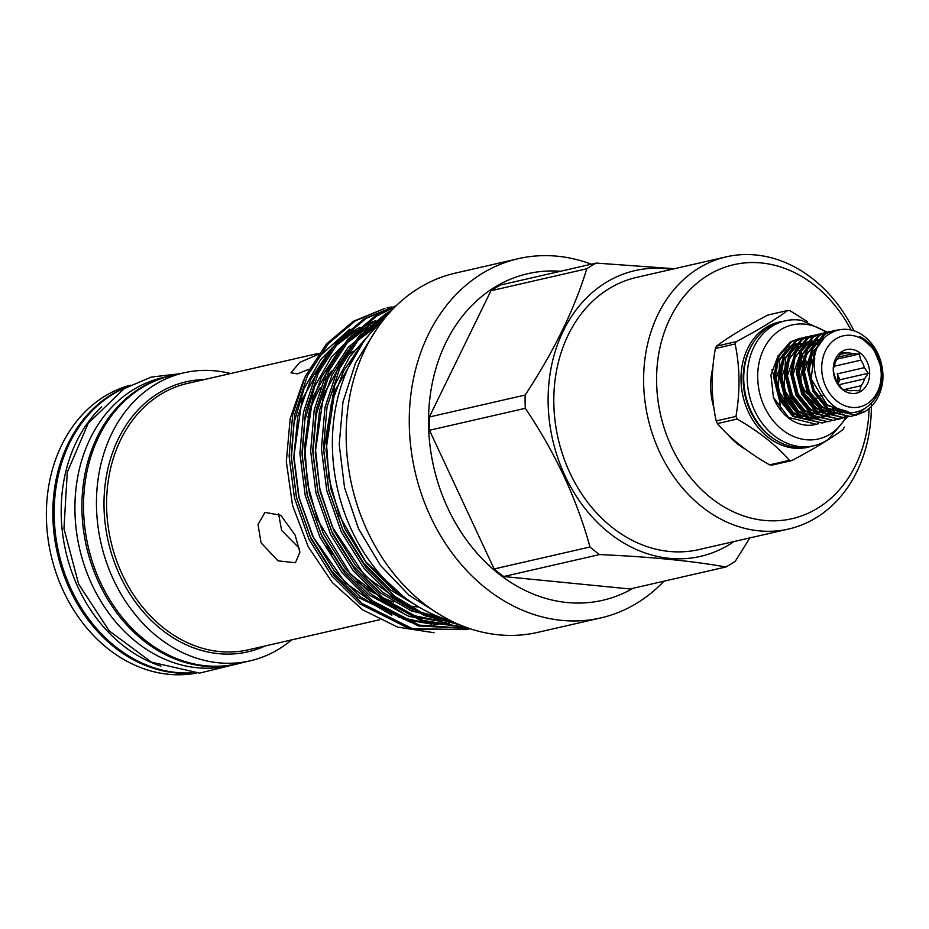 <?xml version="1.0" encoding="UTF-8"?>
<svg xmlns="http://www.w3.org/2000/svg" width="929" height="929" viewBox="0 0 929 929"><rect width="100%" height="100%" fill="white"/><g stroke="black" fill="none" stroke-linecap="round" stroke-linejoin="round"><path stroke-width="1.39" d="M196.356 673.084A147.757 118.935 -102.9 0 1 55.519 571.196A147.757 118.935 -102.9 0 1 105.186 395.963A147.757 118.935 -102.9 0 1 130.35 385.175M193.023 672.933A147.757 118.935 -102.9 0 1 60.164 563.868A147.757 118.935 -102.9 0 1 111.654 394.488A147.757 118.935 -102.9 0 1 127.412 386.754M191.432 672.828A147.757 118.935 -102.9 0 1 58.794 553.103A147.757 118.935 -102.9 0 1 126.019 387.544M160.949 666.139A147.757 118.935 -102.9 0 1 65.785 551.489A147.757 118.935 -102.9 0 1 101.505 406.844M299.521 548.493L281.58 530.331L278.572 513.691M295.074 534.976L280.79 515.305L264.986 512.402L258.03 524.513L261.049 542.78L277.98 560.849L295.457 562.719L299.904 552.151L295.074 534.976M353.74 351.197A136.633 109.982 77.1 0 0 345.646 357.142M342.127 360.173A136.633 109.982 77.1 0 0 338.609 363.494M331.665 371.066A136.633 109.982 77.1 0 0 324.929 380.019M320.25 387.567A136.633 109.982 77.1 0 0 307.778 417.702M302.285 459.855A136.633 109.982 77.1 0 0 302.308 461.562M326.845 546.136A136.633 109.982 77.1 0 0 332.338 554.427M356.968 581.194A136.633 109.982 77.1 0 0 375.223 593.794M382.167 597.382A136.633 109.982 77.1 0 0 393.757 602.05M402.338 604.524A136.633 109.982 77.1 0 0 404.312 604.965M408.423 605.778A136.633 109.982 77.1 0 0 418.677 606.974M318.148 354.425L299.719 362.403L290.963 372.819L297.454 373.853L308.904 369.243M349.78 329.18L317.149 358.431M303.678 379.868L290.162 418.607L286.341 461.585L292.542 505.446L308.265 546.809L332.315 582.541L362.821 609.935L397.589 627.098L434.098 632.742M459.704 624.822L424.344 615.521L392.41 596.592L364.145 568.502L341.361 532.027L326.764 490.593L321.422 448.614L324.964 407.506L337.68 368.767L358.733 336.6L385.558 313.932L391.423 310.588M390.168 311.947L360.789 336.124L339.747 368.29L327.02 407.03L323.478 448.138L328.831 490.117L343.428 531.551L366.2 568.025L394.477 596.116L424.286 614.127L457.3 623.789M466.497 629.607L410.351 629.142L360.104 604.001L331.839 575.899L309.055 539.424L294.47 498.002L289.116 456.011L292.658 414.915L305.386 376.164L326.427 344.009L353.264 321.329L385.001 308.335L355.319 320.865L328.494 343.533L307.441 375.699L294.725 414.439L291.183 455.547L296.525 497.526L311.122 538.959L333.906 575.434L362.171 603.525L412.418 628.666L466.497 629.607L470.074 628.724M469.946 628.678L418.398 625.949L370.88 601.527L342.604 573.437L319.82 536.962L305.235 495.529L299.881 453.549L303.423 412.441L316.15 373.702L337.192 341.535L364.029 318.868L396.149 305.78M396.126 305.804L366.096 318.392L339.259 341.071L318.217 373.226L305.49 411.965L301.948 453.073L307.302 495.052L321.887 536.486L344.671 572.961L372.935 601.063L419.281 625.136L469.702 628.596M467.31 627.772L422.44 621.385L381.645 599.066L353.368 570.963L330.596 534.489L315.999 493.055L310.646 451.076L314.188 409.979L326.915 371.228L347.957 339.073L374.793 316.394L395.243 306.675M394.79 307.116L376.86 315.918L350.024 338.597L328.982 370.752L316.255 409.503L312.713 450.611L318.066 492.591L332.652 534.024L355.435 570.487L383.712 598.59L423.02 620.386L466.335 627.423M391.446 306.965L387.068 307.871M230.566 373.539A147.757 118.935 77.1 0 0 183.954 372.808L171.041 375.769A147.757 118.935 77.1 0 0 142.334 387.451A147.757 118.935 77.1 0 0 93.388 564.82A147.757 118.935 77.1 0 0 237.069 663.817L249.994 660.856A147.757 118.935 77.1 0 0 278.688 649.185A147.757 118.935 77.1 0 0 291.625 639.895M183.954 372.808A147.757 118.935 77.1 0 0 155.259 384.49A147.757 118.935 77.1 0 0 106.312 561.859A147.757 118.935 77.1 0 0 249.994 660.856M236.256 664.003A147.757 118.935 -102.9 0 1 235.455 664.189L228.453 665.791A147.757 118.935 -102.9 0 1 84.771 566.795A147.757 118.935 -102.9 0 1 133.73 389.425A147.757 118.935 -102.9 0 1 162.424 377.743L169.426 376.14A147.757 118.935 -102.9 0 1 170.228 375.966M235.455 664.189A147.757 118.935 -102.9 0 1 91.774 565.192A147.757 118.935 -102.9 0 1 140.72 387.823A147.757 118.935 -102.9 0 1 169.426 376.14M451.041 620.839A167.534 134.844 -102.9 0 1 337.599 489.177A167.534 134.844 -102.9 0 1 382.353 321.248L373.261 326.207L348.003 347.574L328.192 377.871L316.232 414.38L312.91 453.108L317.985 492.672L331.758 531.713L353.252 566.075L379.926 592.551L411.373 610.934L446.199 619.399M591.308 264.196A184.29 148.338 77.1 0 0 518.417 258.657L455.315 273.126A184.29 148.338 77.1 0 0 419.525 287.688A184.29 148.338 77.1 0 0 358.466 508.906A184.29 148.338 77.1 0 0 537.67 632.382L600.773 617.924A184.29 148.338 77.1 0 0 636.562 603.362A184.29 148.338 77.1 0 0 663.98 581.182M518.417 258.657A184.29 148.338 77.1 0 0 482.615 273.219A184.29 148.338 77.1 0 0 421.569 494.449A184.29 148.338 77.1 0 0 600.773 617.924M560.524 271.256A167.534 134.844 77.1 0 0 495.215 286.945A167.534 134.844 77.1 0 0 447.209 506.862A167.534 134.844 77.1 0 0 633.195 588.231M827.785 332.361L801.355 320.319A64.078 51.583 77.1 0 0 785.168 320.83A64.078 51.583 77.1 0 0 754.58 410.49A64.078 51.583 77.1 0 0 813.804 445.757A64.078 51.583 77.1 0 0 828.598 439.162L846.958 417.214M826.113 332.315A58.504 47.089 77.1 0 0 770.199 338.911A58.504 47.089 77.1 0 0 764.416 406.763A58.504 47.089 77.1 0 0 845.657 417.574M785.168 320.83L781.661 321.631A64.078 51.583 77.1 0 0 751.085 411.292A64.078 51.583 77.1 0 0 810.309 446.559L813.804 445.757M736.279 341.617A75.853 61.059 77.1 0 0 735.118 343.985L715.353 348.514A75.853 61.059 -102.9 0 1 716.514 346.145L736.279 341.617C757.925 330.225 775.053 319.855 787.664 310.495A75.853 61.059 77.1 0 1 790.033 310.727L807.545 321.689M735.954 416.424A75.853 61.059 77.1 0 0 736.558 417.736A75.853 61.059 77.1 0 0 737.173 419.025L717.409 423.566A75.853 61.059 -102.9 0 1 716.793 422.265A75.853 61.059 -102.9 0 1 716.189 420.953L735.954 416.424C740.262 391.283 739.983 367.129 735.118 343.985M715.353 348.514C710.894 373.713 711.173 397.856 716.189 420.953M787.664 310.495L767.888 315.024C746.08 326.451 728.963 336.821 716.514 346.145M807.115 363.274A63.985 51.501 77.1 0 0 805.617 360.382M804.944 359.163A63.985 51.501 77.1 0 0 804.409 358.234M803.55 356.794A63.985 51.501 77.1 0 0 802.308 354.866M801.727 354.007A63.985 51.501 77.1 0 0 800.879 352.788M800.136 351.766A63.985 51.501 77.1 0 0 799.59 351.046M799.068 350.372A63.985 51.501 77.1 0 0 797.837 348.828M796.919 347.748A63.985 51.501 77.1 0 0 795.189 345.832M712.717 368.407A63.985 51.501 77.1 0 0 713.507 406.496M869.103 408.574A130.304 104.884 -102.9 0 1 817.299 508.407A130.304 104.884 -102.9 0 1 671.574 447A130.304 104.884 -102.9 0 1 708.455 274.972A130.304 104.884 -102.9 0 1 850.999 329.958M871.356 403.302A139.617 112.374 -102.9 0 1 815.801 517.976A139.617 112.374 -102.9 0 1 788.686 529.007A139.617 112.374 -102.9 0 1 652.924 435.469A139.617 112.374 -102.9 0 1 699.177 267.866A139.617 112.374 -102.9 0 1 726.292 256.834A139.617 112.374 -102.9 0 1 853.925 330.747M788.686 529.007L698.887 549.596A139.617 112.374 -102.9 0 1 563.125 456.046A139.617 112.374 -102.9 0 1 609.378 288.454A139.617 112.374 -102.9 0 1 636.493 277.423L726.292 256.834M671.562 269.387A146.596 117.995 77.1 0 0 606.463 282.207A146.596 117.995 77.1 0 0 564.971 475.729A146.596 117.995 77.1 0 0 728.917 544.812A146.596 117.995 77.1 0 0 733.956 541.549M586.78 268.783A166.605 134.101 -102.9 0 1 591.425 265.81A166.605 134.101 -102.9 0 1 596.186 263.081L500.359 285.052A166.605 134.101 77.1 0 0 495.598 287.781A166.605 134.101 77.1 0 0 490.953 290.754L429.326 417.005A166.605 134.101 77.1 0 0 429.477 430.278L494.147 568.966A166.605 134.101 77.1 0 0 503.715 576.537L630.013 588.963L725.839 566.992C692.233 560.942 650.137 556.796 599.542 554.567A166.605 134.101 -102.9 0 1 589.973 546.995C576.851 498.954 555.298 452.725 525.303 408.307A166.605 134.101 -102.9 0 1 525.152 395.046C554.021 351.15 574.563 309.067 586.78 268.783L490.953 290.754M749.9 537.891L735.245 561.302A166.605 134.101 -102.9 0 1 730.6 564.263A166.605 134.101 -102.9 0 1 725.839 566.992M838.957 329.911L833.638 330.585L825.358 333.987L812.956 348.421L808.892 369.44L814.396 391.411L828.111 408.412L856.015 415.217L864.736 411.71C874.317 405.764 880.251 396.149 882.55 382.841C883.584 360.766 876.024 345.309 859.871 336.495L873.806 349.292L880.947 366.769C883.537 384.896 878.613 398.483 866.165 407.529C829.167 433.274 792.286 354.355 829.783 333.766C837.993 328.634 846.83 327.914 856.294 331.618A43.744 35.209 -102.9 0 1 882.55 382.841M863.436 412.011L855.354 415.356M856.015 415.217L826.81 408.714L813.096 391.713L807.591 369.742L811.656 348.712L824.058 334.289L833.638 330.585M830.178 331.479L819.715 335.288L807.301 349.71L803.237 370.741L808.741 392.712L822.455 409.712L850.36 416.517L852.508 415.937M853.147 415.727L859.081 412.999L865.631 407.854M850.36 416.517L821.155 410.003L807.44 393.013L801.936 371.043L806 350.012L818.414 335.59L827.983 331.885M824.522 332.768L814.059 336.577L801.646 351.011L797.593 372.041L803.086 394.012L816.8 411.001L844.705 417.806L846.865 417.226M847.503 417.028L849.605 416.227M844.705 417.806L815.499 411.303L801.785 394.302L796.292 372.332L800.345 351.301L812.759 336.879L822.328 333.174M818.867 334.068L808.404 337.877L796.002 352.3L791.938 373.33L797.442 395.301L811.145 412.302L839.05 419.107L841.209 418.526M841.848 418.317L843.95 417.527M845.936 416.204L843.892 417.272M843.277 417.551L841.175 418.398M840.548 418.619L838.399 419.246M839.05 419.107L809.844 412.604L796.13 395.603L790.637 373.632L794.701 352.602L807.104 338.179L816.672 334.475M813.223 335.357L802.749 339.178L790.347 353.601L786.282 374.631L791.787 396.602L805.501 413.591L833.394 420.396L835.554 419.815M836.193 419.618L838.295 418.816M838.922 418.549L840.977 417.539M833.394 420.396L804.2 413.893L790.486 396.904L784.982 374.933L789.046 353.903L801.448 339.468L811.017 335.764M807.568 336.658L797.094 340.467L784.691 354.89L780.627 375.92L786.131 397.891L799.846 414.891L827.751 421.696L829.899 421.116M830.538 420.907L832.651 420.117M827.751 421.696L798.545 415.193L784.831 398.193L779.326 376.222L783.391 355.192L795.793 340.769L805.373 337.064M801.913 337.947L791.45 341.767L779.036 356.19L774.983 377.22L780.476 399.191L794.19 416.192L822.095 422.997L824.255 422.416M824.882 422.207L826.996 421.418M822.095 422.997L792.89 416.482L779.176 399.493L773.671 377.522L777.736 356.492L790.149 342.069L799.718 338.365M827.333 332.036L829.539 331.688M866.699 404.057A36.486 29.368 -102.9 0 1 825.893 386.859A36.486 29.368 -102.9 0 1 836.228 338.702A36.486 29.368 -102.9 0 1 877.034 355.888A36.486 29.368 -102.9 0 1 866.699 404.057M833.301 371.019L834.753 375.966A19.079 15.363 77.1 0 0 838.248 383.468L842.139 389.077L846.342 389.866A19.079 15.363 77.1 0 0 853.17 390.54L859.673 390.807L861.137 385.721A19.079 15.363 77.1 0 0 864.469 378.893L868.232 373.284L864.342 367.663A19.079 15.363 77.1 0 0 860.846 360.162L859.255 354.03L852.752 353.763A19.079 15.363 77.1 0 0 845.924 353.09L841.72 352.3L837.958 357.909A19.079 15.363 77.1 0 0 834.625 364.749L833.162 369.835M842.139 351.371A22.342 17.976 -102.9 0 1 867.117 361.892A22.342 17.976 -102.9 0 1 860.788 391.388A22.342 17.976 -102.9 0 1 843.369 390.192A22.342 17.976 -102.9 0 1 835.984 357.967A22.342 17.976 -102.9 0 1 842.139 351.371M840.106 354.425L845.924 353.09M852.752 353.763L838.457 357.038M834.01 366.316L860.846 360.162M864.342 367.663L837.18 373.899A19.079 15.363 77.1 0 1 837.761 382.76M838.968 384.734L864.469 378.893M861.137 385.721L844.31 389.576M816.951 398.274A19.079 15.363 -102.9 0 1 813.142 397.403M808.102 394.314A19.079 15.363 -102.9 0 1 801.936 370.973M803.562 367.396A19.079 15.363 -102.9 0 1 807.858 362.728M814.687 358.919L813.409 358.791L810.808 364.133A19.079 15.363 77.1 0 1 814.408 360.963M838.167 383.352L839.921 379.764L837.18 373.899M813.409 358.791L814.756 358.478M822.966 395.231L819.192 396.102M839.921 379.764L868.232 373.284M837.075 359.105L859.255 354.03M817.938 423.798L816.754 424.17A43.744 35.209 -102.9 0 1 815.186 424.576A43.744 35.209 -102.9 0 1 773.451 397.461L788.535 417.481L816.44 424.286L818.6 423.705M800.171 343.625L796.977 343.835M795.793 344.009L791.148 345.309M789.441 346.041L781.533 351.65M778.188 355.563L770.942 375.13L773.451 397.461M429.477 430.278L525.303 408.307M589.973 546.995L494.147 568.966M525.152 395.046L429.326 417.005M596.186 263.081L674.396 268.736M503.715 576.537L599.542 554.567M771.848 369.777A139.617 112.374 -102.9 0 1 773.66 375.235M775.169 380.309A139.617 112.374 -102.9 0 1 775.355 381.006M778.432 394.105A139.617 112.374 -102.9 0 1 778.583 394.871M779.489 400.12A139.617 112.374 -102.9 0 1 780.743 409.817M728.603 435.353A63.985 51.501 77.1 0 0 745.778 449.369M771.987 465.115A75.853 61.059 -102.9 0 1 769.618 464.872L789.383 460.343A75.853 61.059 77.1 0 0 791.752 460.575L771.987 465.115M717.409 423.566C730.043 438.395 747.45 452.168 769.618 464.872M791.752 460.575C813.514 449.125 830.642 438.755 843.137 429.453A75.853 61.059 77.1 0 0 844.287 427.085M789.383 460.343C776.598 445.548 759.19 431.776 737.173 419.025M359.36 347.771A136.633 109.982 77.1 0 0 358.745 348.12M318.984 353.264L187.519 383.41A136.633 109.982 77.1 0 0 160.984 394.198A136.633 109.982 77.1 0 0 115.719 558.224A136.633 109.982 77.1 0 0 248.577 649.766L379.531 619.748M204.194 379.578A138.502 111.48 77.1 0 0 159.126 392.781A138.502 111.48 77.1 0 0 117.263 569.605A138.502 111.48 77.1 0 0 265.264 645.945M752.931 343.265A62.824 50.572 77.1 0 0 750.388 411.129A62.824 50.572 77.1 0 0 775.018 439.603M743.723 379.764A62.824 50.572 77.1 0 0 750.829 410.757M810.889 446.431A64.217 51.687 -102.9 0 1 748.379 411.953A64.217 51.687 -102.9 0 1 782.241 321.504M830.271 411.082L821.48 406.228L809.322 391.225L804.409 371.844L813.978 344.45M824.615 412.383L815.825 407.517L803.666 392.526L798.754 373.144L808.323 345.739M818.96 413.672L810.181 408.818L798.011 393.826L793.099 374.433L802.668 347.04M841.163 409.956L840.234 410.734M813.305 414.973L804.526 410.107L792.356 395.115L787.444 375.734L797.012 348.34M838.144 408.655L836.971 409.898M807.649 416.262L798.87 411.408L786.712 396.416L781.8 377.023L791.369 349.629M815.906 343.184L819.668 344.589M834.95 406.879L833.638 408.621M802.006 417.562L793.215 412.708L781.057 397.705L776.145 378.324L785.713 350.93M812.492 345.24L813.293 345.565M859.871 336.495L867.012 341.582M848.026 411.628L826.206 405.137L814.036 390.145L809.124 370.764L812.48 352.59L822.966 339.851M832.21 412.197L820.551 406.437L808.381 391.446L803.469 372.053L806.198 355.377L815.081 342.801M817.485 341.048L823.663 338.179M846.075 411.326L842.406 412.917M826.555 413.486L814.896 407.738L802.737 392.735L797.825 373.353L800.554 356.678L809.426 344.09M811.83 342.337L817.694 339.573M843.532 410.723L839.468 413.103M820.899 414.787L809.24 409.027L797.082 394.035L792.17 374.654L794.899 357.979L803.782 345.391M806.175 343.637L812.039 340.862M816.742 339.898L817.462 339.828M840.675 409.77L836.46 412.952M835.276 413.649L833.812 414.392M815.244 416.076L803.597 410.328L791.427 395.336L786.515 375.943L789.244 359.268L798.127 346.68M801.681 344.229L806.395 342.162M807.777 341.767L811.807 341.129M837.633 408.4L835.845 410.304M833.116 412.662L830.805 414.253M829.62 414.949L828.169 415.693M809.6 417.376L797.941 411.617L785.771 396.625L780.859 377.244L783.588 360.568L792.472 347.98M794.876 346.227L800.74 343.451M805.431 342.487L806.151 342.418M811.586 342.65L812.62 342.824M815.627 343.591L819.378 345.1M834.405 406.53L832.57 409.004M803.945 418.677L792.286 412.917L780.116 397.926L775.216 378.533L777.933 361.857L786.817 349.281M789.22 347.527L795.085 344.752M796.478 344.357L797.384 344.148M384.792 318.182L378.242 319.855M375.827 320.598L363.494 325.498M359.802 327.345L354.054 330.608L337.529 343.068M329.389 351.313L302.088 399.516L293.715 457.509L298.778 497.073L312.562 536.114L334.057 570.476L360.719 596.952L391.864 615.207M403.267 619.283L431.358 624.067M435.643 624.149L449.381 623.254M451.958 622.883L454.409 622.476M384.176 318.949L374.259 323.025M370.566 324.871L364.83 328.134L348.294 340.595M340.153 348.839L312.852 397.055L304.48 455.047L309.543 494.6L323.327 533.641L344.822 568.014L371.484 594.479L402.629 612.745M414.032 616.821L442.123 621.594M446.408 621.687L452.4 621.513M380.658 322.769L359.07 338.133M350.918 346.366L323.617 394.581L315.245 452.574L320.308 492.138L334.092 531.179L355.586 565.54L382.249 592.017L413.393 610.272M424.797 614.348L442.785 618.249M363.262 342.174L334.8 390.877L326.009 450.112L331.084 489.664L344.856 528.706L366.351 563.067L393.025 589.543L406.554 598.868M342.673 337.343L320.76 359.488L304.015 388.705L294.075 422.59L291.381 458.043L296.444 497.607L310.228 536.648L331.723 571.01L358.385 597.486L410.815 622.337M433.111 624.683L437.571 624.602M353.45 334.87L331.525 357.026L314.78 386.232L304.84 420.129L302.146 455.582L307.209 495.134L320.993 534.175L342.487 568.548L369.15 595.013L409.178 616.554L453.073 621.838M369.127 334.73L349.455 357.084L334.684 385.338L323.687 450.646L328.75 490.198L342.522 529.24L364.029 563.601L390.691 590.078L419.072 607.16M246.278 661.703L199.584 673.119L151.473 662.168L109.204 630.896L78.651 584.12L63.973 528.636L67.26 472.35L88.22 423.299L124.161 388.647L151.16 377.104L180.249 373.667M442.216 616.078L408.911 595.141L380.46 565.401L358.559 528.787L344.531 487.597L339.213 444.399L342.987 401.897L355.644 362.74L376.5 329.389M811.261 345.576L809.844 345.112M808.915 344.845L805.722 344.218M804.735 344.113L801.239 344.067M800.113 344.16L795.863 345.042M794.376 345.553L787.897 349.292M785.156 351.836L779.686 360.08L778.212 390.308L793.076 412.406L801.03 416.958M804.909 418.189L812.98 418.967M814.652 418.816L819.134 417.876M820.261 417.504L823.558 416.064M824.441 415.588L827.182 413.811M827.936 413.231L830.329 411.129M831.002 410.432L834.254 406.437M819.285 345.274L815.488 343.811M814.559 343.544L811.377 342.917M810.39 342.813L806.895 342.766M805.768 342.859L801.518 343.742M800.032 344.253L793.552 347.992M790.811 350.535L785.504 358.431L784.053 389.623L798.534 410.966L806.686 415.658M810.564 416.9L818.623 417.667M820.307 417.527L824.789 416.575M825.916 416.204L829.214 414.775M830.096 414.288L832.825 412.522M833.592 411.942L837.435 408.307M823.814 338.876L818.472 339.851M816.986 340.362L810.506 344.102M807.765 346.645L802.528 354.402L798.87 373.864L804.584 394.105L823.651 411.768M827.518 413.01L835.589 413.777M837.261 413.637L844.751 411.57M821.468 341.802L814.269 350.93L811.214 379.032L826.903 404.568L840.838 410.839L845.587 411.233M816.44 424.286L815.186 424.576M402.826 596.035L365.666 561.766L339.248 515.258L328.971 478.354L326.265 440.485L331.247 404.01L343.544 371.159L360.568 345.983M439.347 616.984L420.314 612.269M408.737 607.671L364.76 575.666L332.396 527.045L319.75 488.759L315.407 448.881L319.611 410.13L332.001 375.153L347.992 350.57M356.074 341.802L378.138 325.127M450.368 620.653L442.773 620.746M438.337 620.549L409.538 614.743M397.972 610.132L350.488 574.308L317.416 519.45L307.394 483.092L304.724 445.827L309.485 409.875L321.353 377.395L337.227 353.043M345.309 344.264L367.756 327.38M371.519 325.371L382.969 320.459M450.472 622.024L448.904 622.256M446.222 622.593L431.997 623.22M427.572 623.011L398.773 617.204M387.207 612.606L345.123 582.576L313.328 537.206L299.15 497.781L293.901 456.325L297.895 415.902L310.762 379.508L326.462 355.505M334.545 346.738L356.991 329.841M360.754 327.844L373.4 322.514M375.873 321.701L383.619 319.646"/></g></svg>
